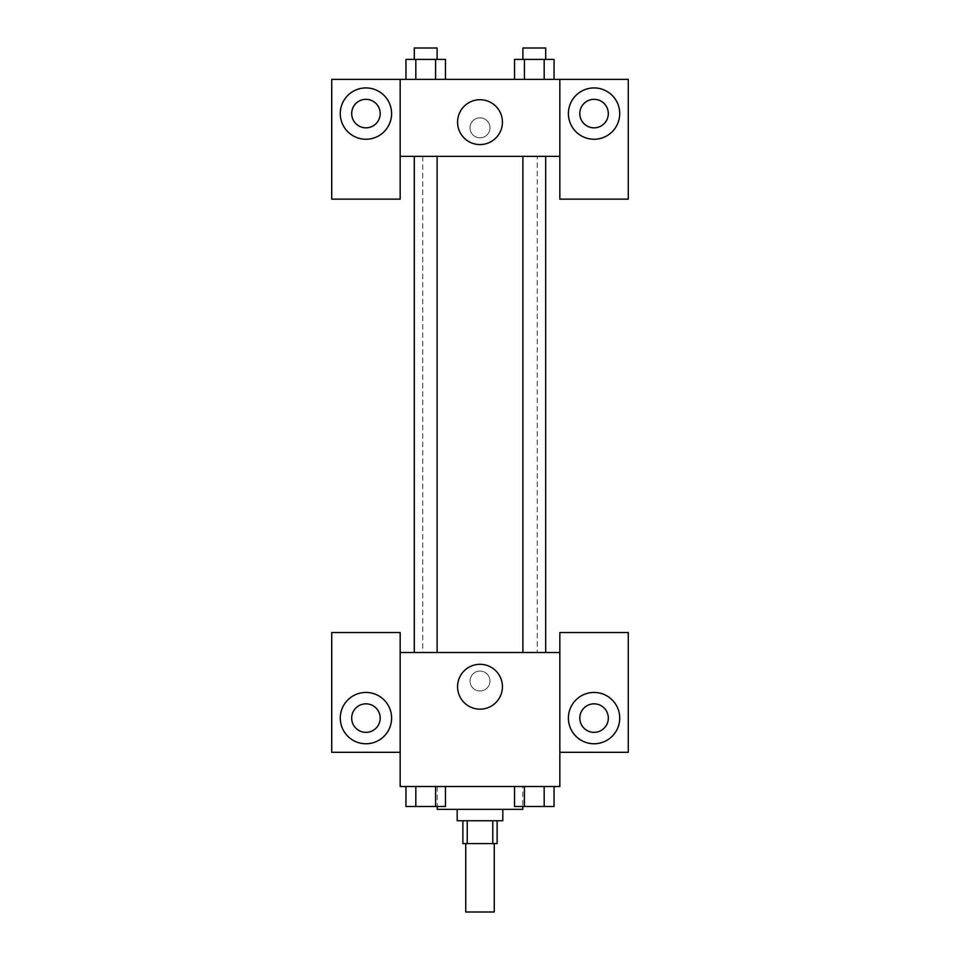 <?xml version="1.0" encoding="UTF-8"?>
<svg xmlns="http://www.w3.org/2000/svg" width="960" height="960" viewBox="0 0 960 960"><rect width="100%" height="100%" fill="white"/><g stroke="black" fill="none" stroke-linecap="round" stroke-linejoin="round"><path stroke-width="0.72" stroke-dasharray="4.8 3.6" d="M494.256 912L465.744 912M494.256 843.564L465.744 843.564L494.256 843.564M467.22 843.564L462.888 843.564L462.888 820.752L467.22 820.752L467.22 843.564L497.112 843.564L497.112 820.752L492.78 820.752L492.78 843.564M467.22 820.752L462.888 820.752M492.78 820.752L497.112 820.752M457.188 820.752L502.812 820.752M480 809.352L457.188 809.352L480 809.352M522.768 809.352L437.232 809.352M522.768 786.54L437.232 786.54L522.768 786.54L522.768 806.496M514.536 786.54L524.436 786.54L514.536 786.54L514.536 806.496L524.412 806.496L514.536 806.496L524.412 806.496L524.412 786.54L544.176 786.54L514.536 786.54L554.076 786.54L514.512 786.54L544.176 786.54L544.176 806.496L554.052 806.496L544.176 806.496L554.052 806.496L554.052 786.54L524.412 786.54L524.412 806.496L544.176 806.496L524.412 806.496L544.176 806.496L544.176 786.54L554.052 786.54M405.948 786.54L405.948 806.496L415.824 806.496L405.948 806.496L415.824 806.496L415.824 786.54L435.588 786.54L405.948 786.54L445.488 786.54L405.924 786.54L435.588 786.54L415.824 786.54L415.824 806.496L445.464 806.496L435.588 806.496L445.464 806.496L445.464 786.54L435.564 786.54L445.464 786.54L435.588 786.54L435.588 806.496L415.824 806.496L435.588 806.496L435.588 786.54L445.464 786.54L415.824 786.54L445.464 786.54M400.164 752.316L400.164 632.556L331.728 632.556L331.728 752.316L400.164 752.316L400.164 786.54L559.836 786.54L559.836 752.316L628.272 752.316L628.272 632.556L559.836 632.556L559.836 752.316M400.164 681.024L400.164 691.008L400.164 681.024M365.94 743.76A25.668 25.668 0 0 0 388.164 705.264A25.668 25.668 0 0 0 343.716 705.264A25.668 25.668 0 0 0 365.94 743.76M380.196 718.104A14.256 14.256 0 0 1 358.812 730.452A14.256 14.256 0 0 1 358.812 705.756A14.256 14.256 0 0 1 380.196 718.104M457.572 686.736A22.428 22.428 0 0 0 491.22 706.152A22.428 22.428 0 0 0 491.22 667.308A22.428 22.428 0 0 0 457.572 686.736M559.836 681.024L559.836 691.008L559.836 681.024M594.06 743.76A25.668 25.668 0 0 0 616.284 705.264A25.668 25.668 0 0 0 571.836 705.264A25.668 25.668 0 0 0 594.06 743.76M608.316 718.104A14.256 14.256 0 0 1 586.932 730.452A14.256 14.256 0 0 1 586.932 705.756A14.256 14.256 0 0 1 608.316 718.104M480 671.052A9.984 9.984 0 0 0 471.36 686.016A9.984 9.984 0 0 0 488.64 686.016A9.984 9.984 0 0 0 480 671.052A9.984 9.984 0 0 1 488.64 686.016A9.984 9.984 0 0 1 471.36 686.016A9.984 9.984 0 0 1 480 671.052M400.164 652.512L559.836 652.512M437.112 652.512L414.3 652.512L437.112 652.512L414.3 652.512L437.112 652.512L437.112 156.36L414.3 156.36L437.112 156.36M545.7 652.512L522.888 652.512L545.7 652.512L522.888 652.512L545.7 652.512L545.7 156.36L522.888 156.36L545.7 156.36M537.252 652.512L422.748 652.512L537.252 652.512L537.252 156.36L422.748 156.36L537.252 156.36M559.836 156.36L400.164 156.36L400.164 199.128L331.728 199.128L331.728 79.368L628.272 79.368L628.272 199.128L559.836 199.128L559.836 79.368M489.984 127.836A9.984 9.984 0 0 0 475.008 119.196A9.984 9.984 0 0 0 475.008 136.488A9.984 9.984 0 0 0 489.984 127.836A9.984 9.984 0 0 1 475.008 136.488A9.984 9.984 0 0 1 475.008 119.196A9.984 9.984 0 0 1 489.984 127.836M380.196 113.58A14.256 14.256 0 0 0 358.812 101.232A14.256 14.256 0 0 0 358.812 125.928A14.256 14.256 0 0 0 380.196 113.58M608.316 113.58A14.256 14.256 0 0 0 586.932 101.232A14.256 14.256 0 0 0 586.932 125.928A14.256 14.256 0 0 0 608.316 113.58M365.94 139.248A25.668 25.668 0 0 0 388.164 100.752A25.668 25.668 0 0 0 343.716 100.752A25.668 25.668 0 0 0 365.94 139.248M594.06 139.248A25.668 25.668 0 0 0 616.284 100.752A25.668 25.668 0 0 0 571.836 100.752A25.668 25.668 0 0 0 594.06 139.248M400.164 79.368L400.164 156.36M445.464 79.368L405.924 79.368L445.488 79.368L415.824 79.368L445.464 79.368L415.824 79.368L445.464 79.368L445.464 59.4L435.588 59.4L445.464 59.4L435.588 59.4L435.588 79.368L405.948 79.368L435.588 79.368L435.588 59.4L415.824 59.4L435.588 59.4L435.588 79.368M514.536 79.368L554.076 79.368L514.512 79.368L554.052 79.368L514.536 79.368L554.052 79.368L514.536 79.368L514.536 59.4L554.052 59.4L544.176 59.4L544.176 79.368L544.176 59.4L524.412 59.4L524.412 79.368L524.412 59.4L514.536 59.4L554.052 59.4L554.052 79.368M457.572 122.136A22.428 22.428 0 0 0 491.22 141.564A22.428 22.428 0 0 0 491.22 102.72A22.428 22.428 0 0 0 457.572 122.136M559.836 127.836L559.836 137.82L559.836 127.836M400.164 127.836L400.164 137.82L400.164 127.836M545.7 59.4L522.888 59.4L545.7 59.4L522.888 59.4L545.7 59.4L545.7 48L522.888 48L545.7 48L522.888 48L522.888 59.4M405.948 79.368L405.948 59.4L415.824 59.4L415.824 79.368L405.948 79.368L415.824 79.368L415.824 59.4L405.948 59.4L435.588 59.4M437.112 59.4L414.3 59.4L437.112 59.4L414.3 59.4L437.112 59.4L437.112 48L414.3 48L437.112 48L414.3 48L414.3 59.4M544.176 59.4L544.176 79.368M524.412 59.4L524.412 79.368M415.824 59.4L415.824 79.368M545.7 806.496L522.888 806.496M437.112 806.496L414.3 806.496M544.176 786.54L544.176 806.496M524.412 786.54L524.412 806.496M435.588 786.54L435.588 806.496M415.824 786.54L415.824 806.496M437.232 786.54L437.232 806.496M422.748 156.36L422.748 652.512M414.3 156.36L414.3 652.512M522.888 156.36L522.888 652.512"/><path stroke-width="1.44" d="M465.744 843.564L465.744 912L494.256 912L494.256 843.564M492.78 820.752L492.78 843.564L462.888 843.564L462.888 820.752M492.78 843.564L497.112 843.564L497.112 820.752M502.812 809.352L502.812 820.752L457.188 820.752L457.188 809.352M467.22 820.752L467.22 843.564M437.232 806.496L437.232 809.352L522.768 809.352L522.768 806.496M559.836 752.316L628.272 752.316L628.272 632.556L559.836 632.556L559.836 786.54L400.164 786.54L400.164 632.556L331.728 632.556L331.728 752.316L400.164 752.316M365.94 743.76A25.668 25.668 0 0 1 343.716 705.264A25.668 25.668 0 0 1 388.164 705.264A25.668 25.668 0 0 1 365.94 743.76M351.684 718.104A14.256 14.256 0 0 1 365.94 703.836A14.256 14.256 0 0 1 380.196 718.104A14.256 14.256 0 0 1 365.94 732.36A14.256 14.256 0 0 1 351.684 718.104M457.572 686.736A22.428 22.428 0 0 1 491.22 667.308A22.428 22.428 0 0 1 491.22 706.152A22.428 22.428 0 0 1 457.572 686.736M559.836 652.512L400.164 652.512M594.06 743.76A25.668 25.668 0 0 1 571.836 705.264A25.668 25.668 0 0 1 616.284 705.264A25.668 25.668 0 0 1 594.06 743.76M579.804 718.104A14.256 14.256 0 0 1 594.06 703.836A14.256 14.256 0 0 1 608.316 718.104A14.256 14.256 0 0 1 594.06 732.36A14.256 14.256 0 0 1 579.804 718.104M545.7 652.512L545.7 156.36M437.112 156.36L437.112 652.512M559.836 156.36L559.836 199.128L628.272 199.128L628.272 79.368L559.836 79.368L559.836 156.36L400.164 156.36L400.164 199.128L331.728 199.128L331.728 79.368L400.164 79.368L400.164 156.36M380.196 113.58A14.256 14.256 0 0 1 365.94 127.836A14.256 14.256 0 0 1 351.684 113.58A14.256 14.256 0 0 1 365.94 99.324A14.256 14.256 0 0 1 380.196 113.58M365.94 139.248A25.668 25.668 0 0 1 343.716 100.752A25.668 25.668 0 0 1 388.164 100.752A25.668 25.668 0 0 1 365.94 139.248M608.316 113.58A14.256 14.256 0 0 1 586.932 125.928A14.256 14.256 0 0 1 586.932 101.232A14.256 14.256 0 0 1 608.316 113.58M594.06 139.248A25.668 25.668 0 0 1 571.836 100.752A25.668 25.668 0 0 1 616.284 100.752A25.668 25.668 0 0 1 594.06 139.248M559.836 79.368L400.164 79.368M457.572 122.136A22.428 22.428 0 0 1 491.22 102.72A22.428 22.428 0 0 1 491.22 141.564A22.428 22.428 0 0 1 457.572 122.136M554.052 79.368L554.052 59.4L514.536 59.4L514.536 79.368M544.176 59.4L544.176 79.368M524.412 59.4L524.412 79.368M522.888 59.4L522.888 48L545.7 48L545.7 59.4M445.464 79.368L445.464 59.4L405.948 59.4L405.948 79.368M435.588 59.4L435.588 79.368M415.824 59.4L415.824 79.368M414.3 59.4L414.3 48L437.112 48L437.112 59.4M554.052 786.54L554.052 806.496L514.536 806.496L514.536 786.54M544.176 786.54L544.176 806.496M524.412 786.54L524.412 806.496M545.7 806.496L522.888 806.496M445.464 786.54L445.464 806.496L405.948 806.496L405.948 786.54M435.588 786.54L435.588 806.496M415.824 786.54L415.824 806.496M437.112 806.496L414.3 806.496M522.888 652.512L522.888 156.36M414.3 156.36L414.3 652.512"/></g></svg>
